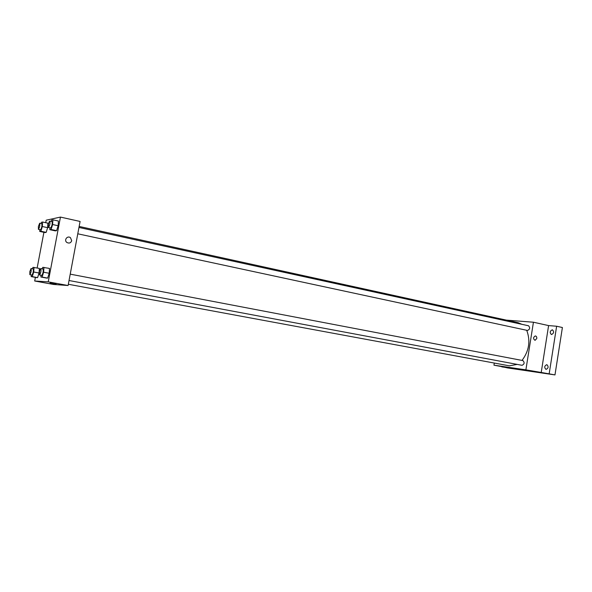 <?xml version="1.0" encoding="UTF-8"?>
<svg xmlns="http://www.w3.org/2000/svg" width="592" height="592" viewBox="0 0 592 592"><rect width="100%" height="100%" fill="white"/><g stroke="black" fill="none" stroke-linecap="round" stroke-linejoin="round"><path stroke-width="0.89" d="M506.397 320.131L533.436 322.218L548.599 325.593L556.635 326.236L562.4 327.524L554.978 374.914L507.448 367.913L501.853 366.626M556.635 326.236L549.161 373.841L554.978 374.914M549.161 373.841L525.888 369.852L493.957 365.183L508.92 367.928L501.809 366.877M515.832 368.579L511.547 367.854M551.529 334.532L551.381 334.51C549.583 332.63 549.887 331.061 552.277 329.811L552.432 329.833C554.223 331.72 553.92 333.289 551.529 334.532M546.046 369.401L545.994 369.393C544.107 367.469 544.374 365.886 546.793 364.657L546.86 364.665C548.74 366.603 548.473 368.18 546.046 369.401M548.599 325.593L541.184 372.671M68.332 284.264L509.386 365.841L517.186 364.398M522.033 360.417C529.115 350.923 530.676 340.881 526.71 330.284M521.789 324.29L518.104 322.699L79.158 226.44M533.436 322.218L525.888 369.852M493.957 365.183L494.298 363.051M77.781 233.803L527.509 330.454C529.936 329.344 530.284 327.783 528.545 325.77L78.965 227.454M69.035 280.519L522.063 365.308C524.453 364.132 524.741 362.556 522.928 360.587L70.226 274.148M536.796 338.483L535.05 340.341C533.022 338.831 533.096 337.359 535.286 335.938C536.389 336.145 536.892 336.989 536.796 338.483L535.05 340.341C533.022 338.831 533.096 337.359 535.286 335.938C536.389 336.145 536.892 336.989 536.796 338.483M45.725 222.696L46.198 220.194L60.451 217.086L80.09 221.452L68.095 285.522L53.48 284.441L34.691 281L35.379 277.367M60.451 217.086L48.241 281.866L68.095 285.522M48.241 281.866L34.691 281M56.107 284.13L50.083 283.057M51.245 221.386L51.645 220.091L52.91 219.824L58.423 221.031L58.157 225.73L56.603 230.665L55.322 230.873L56.603 230.665L58.157 225.73L52.629 224.531L51.082 229.489L49.832 229.703L49.943 227.824M32.486 268.775L32.923 267.369L39.353 268.383L39.05 273.016L37.607 277.626L36.482 277.574L37.607 277.626L39.05 273.016L33.7 272.009L32.271 276.634L31.169 276.59L31.287 274.94M37.155 267.961L43.904 232.323M42.254 268.812L42.72 267.347L49.491 268.405L49.195 273.267L47.663 278.099L46.428 278.04L47.663 278.099L49.195 273.267L43.623 272.216L42.099 277.063L40.892 277.012L41.003 275.273M41.085 223.517L41.47 222.266L42.617 222.022L47.908 223.169L47.626 227.661L46.169 232.367L45.007 232.552L46.169 232.367L47.626 227.661L42.321 226.521L40.87 231.243L39.731 231.435L39.849 229.659M71.691 240.715C70.833 242.979 69.271 243.586 67 242.542C63.581 240.382 67.318 235.179 70.47 237.695L71.691 240.715C70.833 242.979 69.264 243.586 67 242.542C63.581 240.382 67.318 235.179 70.47 237.695L71.691 240.715M42.617 222.022L42.321 226.521M38.421 229.356L40.537 229.807C41.743 227.935 42.165 225.885 41.81 223.68L39.686 223.221L38.399 226.418L38.421 229.356C39.612 227.476 40.041 225.434 39.686 223.221M40.87 231.243L46.169 232.367M39.731 231.435L45.007 232.552M47.908 223.169L47.626 227.661M52.91 219.824L52.629 224.531M48.492 227.513L50.697 227.987C52.007 226.033 52.451 223.887 52.037 221.563L49.832 221.082C49.351 221.223 48.884 222.348 48.44 224.435L48.492 227.513C49.787 225.552 50.231 223.406 49.832 221.082M51.082 229.489L56.603 230.665M49.832 229.703L55.322 230.873M58.423 221.031L58.157 225.73M34.025 267.362L33.7 272.009M29.852 274.673L31.99 275.065C33.189 273.164 33.589 271.114 33.204 268.909L31.065 268.502L29.829 271.573L29.852 274.673C31.043 272.764 31.443 270.707 31.065 268.502M32.271 276.634L37.607 277.626M31.169 276.59L36.482 277.574M39.353 268.383L39.05 273.016M43.934 267.34L43.623 272.216M39.546 274.999L41.773 275.421C43.068 273.43 43.49 271.277 43.046 268.96L40.818 268.539C40.36 268.672 39.916 269.745 39.494 271.758L39.546 274.999C40.833 273.008 41.255 270.855 40.818 268.539M42.099 277.063L47.663 278.099M40.892 277.012L46.428 278.04M49.491 268.405L49.195 273.267"/></g></svg>
